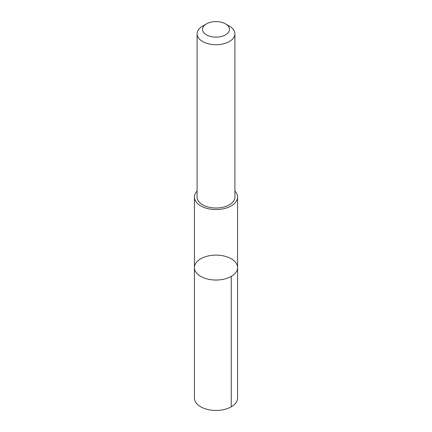 <?xml version="1.0" encoding="UTF-8"?>
<svg xmlns="http://www.w3.org/2000/svg" width="432" height="432" viewBox="0 0 432 432"><rect width="100%" height="100%" fill="white"/><g stroke="black" fill="none" stroke-linecap="round" stroke-linejoin="round"><path stroke-width="0.65" d="M237.319 265.637A21.584 12.458 180 0 1 237.584 267.581A21.584 12.458 180 0 1 216 280.039A21.584 12.458 180 0 1 194.416 267.581A21.584 12.458 180 0 1 214.315 255.161A21.584 12.458 180 0 1 237.319 265.637M194.416 397.975A21.584 12.463 0 0 0 194.681 399.919A21.584 12.463 0 0 0 217.685 410.4A21.584 12.463 0 0 0 237.584 397.975L237.584 267.581A21.584 12.458 180 0 1 216 280.039A21.584 12.458 180 0 1 194.416 267.581L194.416 397.975M197.095 191.084A21.578 12.458 0 0 0 194.422 197.089A21.578 12.458 0 0 0 194.681 199.033A21.578 12.458 0 0 0 217.685 209.515A21.578 12.458 0 0 0 237.578 197.089A21.578 12.458 0 0 0 237.319 195.151A21.578 12.458 0 0 0 234.905 191.084M206.491 23.873L202.635 26.104A18.905 10.913 0 0 0 197.095 33.82L197.095 197.089A18.905 10.913 0 0 0 197.327 198.79A18.905 10.913 0 0 0 217.48 207.97A18.905 10.913 0 0 0 234.905 197.089L234.905 33.82A18.905 10.913 0 0 0 229.365 26.104L225.509 23.873A13.446 7.765 0 0 0 206.491 23.873A13.446 7.765 0 0 0 202.716 30.575A13.446 7.765 0 0 0 222.102 36.283A13.446 7.765 0 0 0 225.509 23.873M197.095 33.82A18.905 10.913 0 0 0 197.327 35.521A18.905 10.913 0 0 0 217.48 44.701A18.905 10.913 0 0 0 234.905 33.82M231.26 276.394L231.26 406.787M194.422 197.089L194.416 267.581M237.578 197.089L237.584 267.581"/></g></svg>
